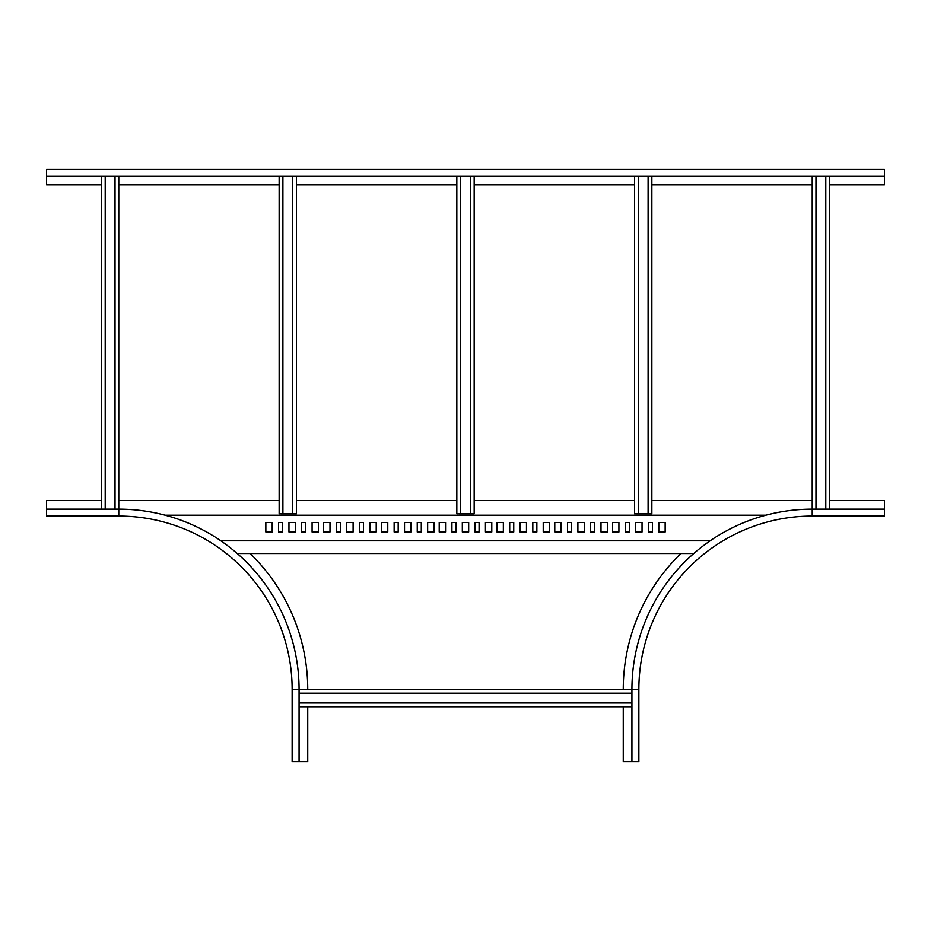 <?xml version="1.0" encoding="UTF-8"?>
<svg xmlns="http://www.w3.org/2000/svg" width="931" height="931" viewBox="0 0 931 931"><rect width="100%" height="100%" fill="white"/><g stroke="black" fill="none" stroke-linecap="round" stroke-linejoin="round"><path stroke-width="1.4" d="M101.444 500.459L46.55 500.459L46.55 516.065L118.784 516.065A173.364 173.364 0 0 1 292.136 689.417L292.136 761.651L307.742 761.651L307.742 706.757M250.055 553.503A188.958 188.958 0 0 1 307.742 689.417M46.55 509.129L118.784 509.129A180.288 180.288 0 0 1 299.072 689.417L299.072 761.651M623.258 706.757L623.258 761.651L638.864 761.651L638.864 689.417A173.364 173.364 0 0 1 812.216 516.065L884.45 516.065L884.45 500.459L829.556 500.459M623.258 689.417A188.958 188.958 0 0 1 680.945 553.503M631.928 761.651L631.928 689.417A180.288 180.288 0 0 1 812.216 509.129L884.45 509.129M693.758 553.503L237.242 553.503M812.216 500.459L651.863 500.459M634.523 500.459L474.17 500.459M456.83 500.459L296.477 500.459M279.137 500.459L118.784 500.459M165.159 515.192L765.841 515.192M336.347 522.454L336.347 531.985L340.397 531.985L340.397 522.454L336.347 522.454M346.751 522.454L346.751 531.985L353.105 531.985L353.105 522.454L346.751 522.454M359.459 522.454L359.459 531.985L363.509 531.985L363.509 522.454L359.459 522.454M369.863 522.454L369.863 531.985L376.217 531.985L376.217 522.454L369.863 522.454M323.639 522.454L323.639 531.985L329.993 531.985L329.993 522.454L323.639 522.454M265.847 522.454L265.847 531.985L272.201 531.985L272.201 522.454L265.847 522.454M278.567 522.454L278.567 531.985L282.605 531.985L282.605 522.454L278.567 522.454M288.959 522.454L288.959 531.985L295.325 531.985L295.325 522.454L288.959 522.454M301.679 522.454L301.679 531.985L305.717 531.985L305.717 522.454L301.679 522.454M312.083 522.454L312.083 531.985L318.437 531.985L318.437 522.454L312.083 522.454M220.845 540.795L710.155 540.795M387.773 522.454L381.419 522.454L381.419 531.985L387.773 531.985L387.773 522.454M445.565 522.454L439.211 522.454L439.211 531.985L445.565 531.985L445.565 522.454M503.345 522.454L496.991 522.454L496.991 531.985L503.345 531.985L503.345 522.454M561.137 522.454L554.783 522.454L554.783 531.985L561.137 531.985L561.137 522.454M618.917 522.454L612.563 522.454L612.563 531.985L618.917 531.985L618.917 522.454M434.009 522.454L427.655 522.454L427.655 531.985L434.009 531.985L434.009 522.454M491.789 522.454L485.435 522.454L485.435 531.985L491.789 531.985L491.789 522.454M549.581 522.454L543.227 522.454L543.227 531.985L549.581 531.985L549.581 522.454M607.361 522.454L601.007 522.454L601.007 531.985L607.361 531.985L607.361 522.454M665.153 522.454L658.799 522.454L658.799 531.985L665.153 531.985L665.153 522.454M421.289 522.454L417.251 522.454L417.251 531.985L421.289 531.985L421.289 522.454M479.081 522.454L475.031 522.454L475.031 531.985L479.081 531.985L479.081 522.454M536.861 522.454L532.823 522.454L532.823 531.985L536.861 531.985L536.861 522.454M594.653 522.454L590.603 522.454L590.603 531.985L594.653 531.985L594.653 522.454M652.433 522.454L648.395 522.454L648.395 531.985L652.433 531.985L652.433 522.454M410.897 522.454L404.531 522.454L404.531 531.985L410.897 531.985L410.897 522.454M468.677 522.454L462.323 522.454L462.323 531.985L468.677 531.985L468.677 522.454M526.469 522.454L520.103 522.454L520.103 531.985L526.469 531.985L526.469 522.454M584.249 522.454L577.895 522.454L577.895 531.985L584.249 531.985L584.249 522.454M642.041 522.454L635.675 522.454L635.675 531.985L642.041 531.985L642.041 522.454M398.177 522.454L394.139 522.454L394.139 531.985L398.177 531.985L398.177 522.454M455.969 522.454L451.919 522.454L451.919 531.985L455.969 531.985L455.969 522.454M513.749 522.454L509.711 522.454L509.711 531.985L513.749 531.985L513.749 522.454M571.541 522.454L567.491 522.454L567.491 531.985L571.541 531.985L571.541 522.454M629.321 522.454L625.283 522.454L625.283 531.985L629.321 531.985L629.321 522.454M115.025 176.285L115.025 509.129M118.784 176.285L118.784 509.129A180.288 180.288 0 0 1 299.072 689.417L631.928 689.417A180.288 180.288 0 0 1 812.216 509.129L812.216 176.285M101.444 176.285L101.444 509.129M105.203 176.285L105.203 509.129M296.477 513.749L281.162 513.749L296.477 513.749L296.477 176.285M279.137 513.714L281.162 513.714L279.137 513.749L279.137 176.285M292.718 513.714L294.452 513.714L292.718 513.714L292.718 176.285M282.896 513.714L282.896 176.285M474.17 513.749L458.855 513.749L474.17 513.749L474.17 176.285M456.83 513.714L458.855 513.714L456.83 513.749L456.83 176.285M470.411 513.714L472.145 513.714L470.411 513.714L470.411 176.285M460.589 513.714L460.589 176.285M651.863 513.749L636.548 513.749L651.863 513.749L651.863 176.285M634.523 513.714L636.548 513.714L634.523 513.749L634.523 176.285M648.104 513.714L649.838 513.714L648.104 513.714L648.104 176.285M638.282 513.714L638.282 176.285M299.072 693.176L631.928 693.176M299.072 706.757L631.928 706.757M299.072 702.998L631.928 702.998M815.975 509.129L815.975 176.285M829.556 509.129L829.556 176.285M825.797 509.129L825.797 176.285M884.45 169.349L884.45 176.285L46.55 176.285L46.55 169.349L884.45 169.349M829.556 184.943L884.45 184.943L884.45 176.285M101.444 184.943L46.55 184.943L46.55 176.285M812.216 184.943L651.863 184.943M634.523 184.943L474.17 184.943M456.83 184.943L296.477 184.943M279.137 184.943L118.784 184.943M292.136 689.417L299.072 689.417M118.784 516.065L118.784 509.129M812.216 516.065L812.216 509.129M638.864 689.417L631.928 689.417"/></g></svg>
